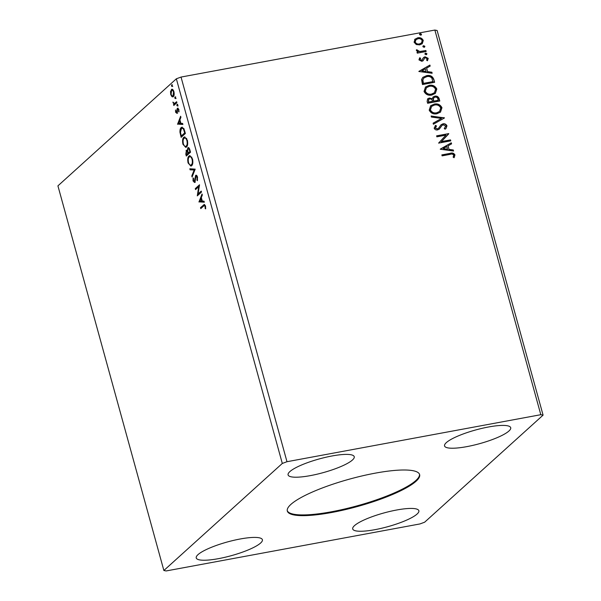 <?xml version="1.0" encoding="UTF-8"?>
<svg xmlns="http://www.w3.org/2000/svg" width="601" height="601" viewBox="0 0 601 601"><rect width="100%" height="100%" fill="white"/><g stroke="black" fill="none" stroke-linecap="round" stroke-linejoin="round"><path stroke-width="0.9" d="M375.227 473.16A68.612 14.259 164.6 0 0 287.323 511.045A68.612 14.259 164.6 0 0 331.722 512.488A68.612 14.259 164.6 0 0 419.626 474.602A68.612 14.259 164.6 0 0 375.227 473.16M287.248 510.677A68.612 14.259 164.6 0 0 331.527 511.767A68.612 14.259 164.6 0 0 419.506 474.249M488.508 426.988A34.31 7.129 164.6 0 0 444.552 445.927A34.31 7.129 164.6 0 0 466.752 446.648A34.31 7.129 164.6 0 0 510.707 427.709A34.31 7.129 164.6 0 0 488.508 426.988M310.289 475.631A34.31 7.129 -15.4 0 1 288.089 474.91A34.31 7.129 -15.4 0 1 332.037 455.971A34.31 7.129 -15.4 0 1 354.237 456.692A34.31 7.129 -15.4 0 1 310.289 475.631M240.197 538.992A34.31 7.129 164.6 0 0 196.242 557.938A34.31 7.129 164.6 0 0 218.441 558.66A34.31 7.129 164.6 0 0 262.397 539.713A34.31 7.129 164.6 0 0 240.197 538.992M374.911 529.676A34.31 7.129 -15.4 0 1 352.712 528.955A34.31 7.129 -15.4 0 1 396.66 510.009A34.31 7.129 -15.4 0 1 418.859 510.73A34.31 7.129 -15.4 0 1 374.911 529.676M201.245 191.08L201.508 192.05L197.278 195.873L198.698 186.731L195.55 189.585L195.28 188.616L199.509 184.792L198.097 193.928L201.245 191.08M195.197 169.144L192.08 177.002L191.794 175.95L194.161 169.985L190.104 169.828L189.818 168.776L195.197 169.144M186.212 151.512L186.761 150.28L186.062 150.408L187.287 150.776L187.82 147.808C188.526 147.192 189.195 147.816 189.841 149.694L190.532 152.211L186.302 156.035L185.814 154.254L186.408 150.227M187.97 148.913L188.211 147.598M184.575 130.575L185.378 133.497L181.149 137.321L179.954 132.28C179.872 129.808 180.277 128.253 181.186 127.615L181.975 127.187L184.575 130.575M171.217 91.367L172.051 89.429L171.36 89.557C172.232 88.745 173.088 89.444 173.929 91.668C174.403 94.229 174.2 95.89 173.313 96.656L171.961 96.708L170.729 94.56L170.519 91.495L171.878 89.286M173.313 96.656L172.787 96.941M176.897 102.688L173.802 105.483L173.539 104.514L173.989 104.101L172.923 102.05L174.485 103.47L176.626 101.719L176.897 102.688M175.011 103.372L176.739 102.117M177.994 108.172L177.385 108.285L178.843 109.517L178.97 111.891L178.497 109.968L177.671 109.239L176.912 113.349L175.597 112.237L175.522 109.975L175.958 111.831L176.634 112.395L177.002 109.036L177.678 108.127M176.656 111.703L177.325 112.267L176.499 112.462L177.543 111.778M178.692 109.059L177.671 109.239M203.604 206.075L200.787 208.615L200.524 207.653L204.287 204.475L205.497 206.03L205.662 208.847L205.204 208.652L205.061 206.428L204.332 205.58L203.604 206.075M176.356 78.799L57.921 185.859L163.87 570.499L166.139 570.95L419.964 523.937L424.644 522.201L543.079 415.141L437.13 30.501L434.861 30.05L181.036 77.063L176.356 78.799L282.305 463.446L163.87 570.499M177.55 124.257L180.631 116.241L180.916 117.293L179.917 119.809L180.893 123.34L182.606 123.408L182.892 124.467L177.505 124.091M177.438 106.024L176.867 105.536L176.994 104.409L177.573 104.897L177.438 106.024L176.867 105.536L177.558 105.408L177.693 104.281M177.227 104.364L177.573 104.897M172.066 86.506L171.488 86.018L171.623 84.891L172.194 85.38L172.066 86.506L171.488 86.018L172.186 85.89L172.314 84.764M171.856 84.846L172.194 85.38M175.394 98.602L174.823 98.113L174.951 96.986L175.53 97.475L175.394 98.602L174.823 98.113L175.515 97.986L175.65 96.859M175.184 96.949L175.53 97.475M186.483 147.005L185.739 147.403L182.922 144.255C182.268 140.687 182.561 138.388 183.801 137.344L184.552 136.938L187.354 140.161C187.993 143.684 187.7 145.96 186.483 147.005M191.636 165.718L190.893 166.116L188.083 162.969C187.422 159.4 187.715 157.101 188.954 156.057L189.706 155.651L192.508 158.867C193.146 162.39 192.853 164.674 191.636 165.718M194.649 182.336L193.041 180.984L193.086 177.904L193.56 178.429L193.477 180.601L194.363 181.389L195.633 175.409C196.272 174.853 196.895 175.394 197.504 177.025L197.361 180.691L196.933 180.097L197.09 177.49L195.888 176.378L195.152 181.262L194.318 182.509M197.256 176.318L195.888 176.378M194.694 181.322L195.182 181.111M195.746 176.559L195.979 175.222M198.969 202.004L202.041 193.988L202.334 195.04L201.335 197.556L202.304 201.095L204.017 201.162L204.31 202.214L198.923 201.846M424.096 47.306L422.856 46.683L423.652 45.691L424.884 46.307L424.096 47.306L424.644 47.043M423.112 45.939L424.884 46.307M426.139 54.721L424.899 54.105L425.696 53.106L426.928 53.729L426.139 54.721L426.687 54.466M425.155 53.361L426.928 53.729M418.874 71.496L429.888 65.051L430.173 66.102L426.627 68.116L427.604 71.654L431.864 72.225L432.149 73.277L418.874 71.496M431.803 95.041C428.355 95.754 425.763 94.56 424.043 91.457L425.5 87.025L429.084 85.372C432.54 84.666 435.116 85.875 436.814 89.008L435.342 93.395L431.803 95.041M440.285 149.243L451.298 142.798L451.591 143.849L448.045 145.87L449.022 149.401L453.274 149.972L453.567 151.024L440.285 149.243M442.088 125.339L439.331 129.065L437.618 129.906C436.041 130.214 434.891 129.643 434.155 128.186L435.545 125.369L436.506 125.992L435.409 127.96L437.295 128.945L438.707 128.073L440.999 124.813L442.945 123.829C444.77 123.513 446.115 124.197 446.971 125.879L445.98 128.516L445.086 129.2L444.252 128.524L445.739 126.18L443.192 124.805L441.968 125.451M435.259 125.624L436.258 126.202L435.409 127.96M438.257 128.524L438.707 128.073M436.965 113.754C433.509 114.468 430.917 113.273 429.197 110.163L430.654 105.738L434.238 104.086C437.693 103.38 440.27 104.589 441.968 107.722L440.495 112.109L436.965 113.754M420.76 35.204L419.528 34.588L420.317 33.588L421.556 34.212L420.76 35.204L421.309 34.948M419.776 33.844L421.556 34.212M543.079 415.141L540.81 414.698L286.985 461.711L181.036 77.063M540.81 414.698L434.861 30.05M439.797 101.021L427.627 103.274L427.131 101.494L427.634 98.842L429.354 98.038L432.262 98.737L433.126 96.971L434.831 96.175C436.844 95.814 438.264 96.588 439.098 98.504L439.797 101.021M444.462 117.954L433.396 124.242L433.111 123.19L441.502 118.42L431.42 117.067L431.135 116.016L444.462 117.954M450.202 154.359L442.111 155.862L441.84 154.893L450.059 153.368C452.162 152.571 453.793 153.075 454.957 154.878L454.206 157.515L453.139 157.199L453.71 155.126C452.786 154.044 451.614 153.788 450.202 154.359M450.502 139.898L450.765 140.859L438.595 143.113L445.942 135.142L436.867 136.825L436.596 135.856L448.767 133.602L441.45 141.573L450.502 139.898L450.48 140.912M433.832 79.385L434.636 82.307L422.473 84.561L421.556 79.58L422.841 77.341L426.575 75.666C430.046 74.87 432.465 76.109 433.832 79.385L434.35 82.36M418.95 59.882L419.701 57.779L420.625 58.207L420.024 59.619L421.481 60.333L423.788 57.358L425.072 56.787L428.205 58.35L427.551 60.566L426.575 60.16L427.146 58.658L425.388 57.741L424.599 58.132L423.074 60.731L421.789 61.294L418.95 59.882M426.154 51.498L417.259 53.143L416.996 52.182L418.304 51.934L416.373 50.522L416.478 49.733L419.806 51.498L425.884 50.529L426.154 51.498M414.833 39.328L417.733 37.803C420.249 37.307 422.097 38.209 423.284 40.5L422.24 43.693L419.686 44.895L416.275 44.542L414.081 42.205L415.156 39.005M286.985 461.711L282.305 463.446M419.663 33.964L420.076 33.814M421.316 34.43L421.181 35.046M427.514 98.955L429.354 98.038M429.106 98.256L432.262 98.737M433.005 97.084L434.831 96.175M434.583 96.393C436.596 96.032 438.024 96.814 438.858 98.722L439.098 98.504M438.858 98.722L439.504 101.073M433.847 97.79L433.096 99.285L433.509 101.336L438.039 100.502L437.971 99.18C437.573 97.632 436.611 96.956 435.094 97.144L433.96 97.678L433.336 99.067L433.757 101.118L438.279 100.284M428.521 99.563L428.363 102.29L432.262 101.569L432.367 100.855C431.976 99.405 431.067 98.789 429.64 99L428.633 99.45L428.603 102.072L432.502 101.351M430.534 105.851L434.238 104.086M433.997 104.304C437.453 103.597 440.03 104.807 441.727 107.94L441.968 107.722M441.727 107.94L440.368 112.214M431.48 106.512L430.188 110.111C431.586 112.612 433.674 113.581 436.446 113.003L439.414 111.576M434.5 105.055L431.601 106.4L430.429 109.893C431.826 112.395 433.914 113.356 436.687 112.785L439.534 111.47L440.728 107.985C439.369 105.445 437.295 104.469 434.5 105.055M433.126 123.258L441.502 118.42M431.202 116.278L444.417 117.796M440.886 124.918L442.704 124.054C444.53 123.731 445.874 124.415 446.723 126.097L446.971 125.879M446.723 126.097L445.852 128.622M444.282 128.554L444.8 128.118M441.848 125.564L439.091 129.283M435.169 128.186L437.295 128.945M437.055 129.162L438.467 128.291M441.885 155.058L449.818 153.586C451.922 152.789 453.552 153.293 454.717 155.096L454.957 154.878M454.717 155.096L453.965 157.732M440.263 149.153L451.298 142.798M451.058 143.015L451.328 144M449.022 149.401L448.045 145.87M448.782 149.619L453.274 149.972M453.034 150.19L453.252 150.979M443.2 148.627L447.414 149.439L446.911 146.509L443.2 148.627L447.655 149.221M436.642 136.021L448.767 133.602M448.586 134.038L441.45 141.573M441.202 141.791L450.262 140.116M425.38 87.137L429.084 85.372M428.844 85.59C432.299 84.884 434.876 86.101 436.574 89.226L436.814 89.008M436.574 89.226L435.214 93.501M426.327 87.799L425.035 91.397C426.432 93.906 428.521 94.868 431.293 94.289L434.26 92.87M429.347 86.341L426.447 87.686L425.275 91.179C426.672 93.688 428.761 94.65 431.533 94.072L434.38 92.757L435.575 89.271C434.215 86.739 432.142 85.755 429.347 86.341M422.721 77.454L426.575 75.666M426.334 75.884C429.805 75.087 432.224 76.327 433.591 79.602M423.773 78.062L422.608 80.098L423.209 83.584L432.885 81.789L431.818 78.002C430.369 76.612 428.708 76.162 426.838 76.635L423.893 77.95L422.849 79.88L423.45 83.366L433.126 81.571M418.844 71.406L429.888 65.051M429.64 65.269L429.918 66.253M427.604 71.654L426.627 68.116M427.364 71.872L431.864 72.225M431.616 72.443L431.841 73.232M421.782 70.873L426.004 71.684L425.493 68.762L421.782 70.873L426.244 71.466M419.506 58.019L420.625 58.207M420.377 58.425L420.024 59.619M419.783 59.837L421.481 60.333M421.241 60.551L422.225 59.95M423.54 57.576L425.072 56.787M424.832 57.005L428.205 58.35M427.965 58.567L427.303 60.784M423.968 59.334L424.599 58.132M423.728 59.552L422.834 60.949M425.042 53.481L425.455 53.331M426.687 53.947L426.56 54.563M417.041 52.347L418.304 51.934M416.38 49.988L417.545 50.018M417.267 50.702L419.806 51.498M419.566 51.716L425.884 50.529M425.643 50.747L425.869 51.551M422.999 46.059L423.412 45.909M424.644 46.525L424.509 47.148M414.585 39.546L417.733 37.803M417.492 38.021C420.009 37.525 421.857 38.426 423.044 40.718L423.284 40.5M423.044 40.718L422.12 43.798M415.884 39.809L414.93 42.22C415.892 43.896 417.312 44.542 419.182 44.143L421.339 43.077M418.003 38.764L416.005 39.696L415.178 42.002C416.132 43.678 417.552 44.324 419.43 43.926L421.459 42.971L422.195 40.703C421.271 39.02 419.874 38.374 418.003 38.764M201.373 208.089L201.215 207.518L200.524 207.653M201.215 207.518L204.595 204.528M205.685 208.562L205.204 208.652M205.677 207.029L205.181 207.12M205.572 206.338L205.061 206.428M205.347 205.557L204.332 205.58M178.204 123.964L180.893 117.195M182.847 124.309L178.249 124.129M179.594 120.613L178.55 123.258L180.345 123.325L179.594 120.613L180.112 120.523M180.856 123.228L180.345 123.325M176.078 112.147L175.597 112.237M177.4 111.809L176.852 111.906M177.633 109.284L177.002 109.036M177.693 108.909L178.084 108.157M179.03 111.501L178.535 111.591M178.933 109.893L178.497 109.968M177.611 113.221L176.296 112.109M178.136 105.896L177.558 105.408M174.388 104.95L174.23 104.386L173.539 104.514M174.23 104.386L174.688 103.973L173.989 104.101M174.688 103.973L174.035 103.462M173.471 102.794L173.02 102.876M172.757 86.379L172.186 85.89M173.126 96.806L171.961 96.708M172.652 96.581L171.886 95.649M171.187 94.477L170.729 94.56M171.12 91.382L170.519 91.495M173.441 90.405L171.631 90.526L171.105 94.222C171.758 95.837 172.404 96.325 173.05 95.687L173.546 92.013C172.908 90.383 172.269 89.887 171.631 90.526M173.742 95.559L172.622 95.912L174.072 95.131M173.997 91.93L173.546 92.013M176.093 98.474L175.515 97.986M181.735 136.795L181.502 135.931M180.473 132.19L179.954 132.28M180.766 129.621L181.885 127.487L181.186 127.615M181.885 127.487L182.328 127.179M184.267 129.26C183.485 128.005 182.779 127.735 182.148 128.456M184.169 129.283L183.575 129.388C182.787 128.133 182.08 127.863 181.449 128.584L180.495 132.43L181.322 135.961L185.228 132.926M181.322 135.961L184.68 132.919L183.575 129.388M185.198 132.829L184.68 132.919M182.794 128.111L181.449 128.584M186.062 147.298L184.191 145.622M183.448 144.157L182.922 144.255M183.448 139.237L184.492 137.216L183.801 137.344M184.492 137.216L184.905 136.93M186.746 138.568L185.378 137.854L184.064 138.313C183.08 139.139 182.847 140.98 183.35 143.819C184.304 146.238 185.258 146.975 186.212 146.043C187.189 145.217 187.429 143.399 186.926 140.581C185.979 138.125 185.025 137.374 184.064 138.313M186.911 145.908L185.589 146.374L187.497 145.059M187.437 140.491L186.926 140.581M186.888 155.501L186.656 154.637M187.715 150.693L187.287 150.776M189.495 148.71L188.09 148.778L187.752 150.979L188.263 153.052L189.833 151.632L189.533 150.528C189.112 148.98 188.631 148.394 188.09 148.778M188.263 153.052L190.382 151.64M187.835 151.407L186.34 151.369L186.475 154.675L187.828 153.45L187.692 152.954C187.294 151.497 186.843 150.971 186.34 151.369M186.475 154.675L188.444 153.022M188.211 152.857L187.692 152.954M188.526 153.315L187.828 153.45M190.044 150.43L189.533 150.528M190.352 151.535L189.833 151.632M191.216 166.004L189.345 164.336M188.601 162.871L188.083 162.969M188.601 157.943L189.646 155.929L188.954 156.057M189.646 155.929L190.059 155.636M191.899 157.274L190.532 156.568L189.217 157.026C188.233 157.853 188 159.686 188.504 162.533C189.458 164.944 190.419 165.688 191.366 164.749C192.343 163.93 192.583 162.112 192.08 159.295C191.133 156.838 190.179 156.08 189.217 157.026M192.065 164.621L190.742 165.087L192.658 163.765M192.59 159.197L192.08 159.295M192.515 175.913L191.794 175.95M192.485 175.823L194.852 169.858L194.161 169.985M194.852 169.858L190.104 169.828M190.802 169.7L190.555 168.806M197.556 179.984L196.933 180.097M197.594 177.4L197.09 177.49M195.34 182.208L193.74 180.856M193.567 180.886L193.041 180.984M195.272 180.21L194.747 180.308M195.37 178.632L194.844 178.73M197.969 195.257L198.187 193.913M199.307 186.618L198.698 186.731M196.129 189.052L195.979 188.489L195.28 188.616M195.979 188.489L199.524 185.281M201.35 191.486L198.097 193.928M199.622 201.711L202.304 194.942M204.265 202.056L199.66 201.876M201.012 198.368L199.968 201.004L201.756 201.072L201.012 198.368L201.53 198.27M202.274 200.974L201.756 201.072M204.077 204.941L203.378 205.069M177.393 110.561L176.904 110.652M176.288 102.531L175.59 102.658M181.141 135.323L180.623 135.413M184.913 131.784L184.394 131.882M186.333 154.156L185.814 154.254"/></g></svg>
